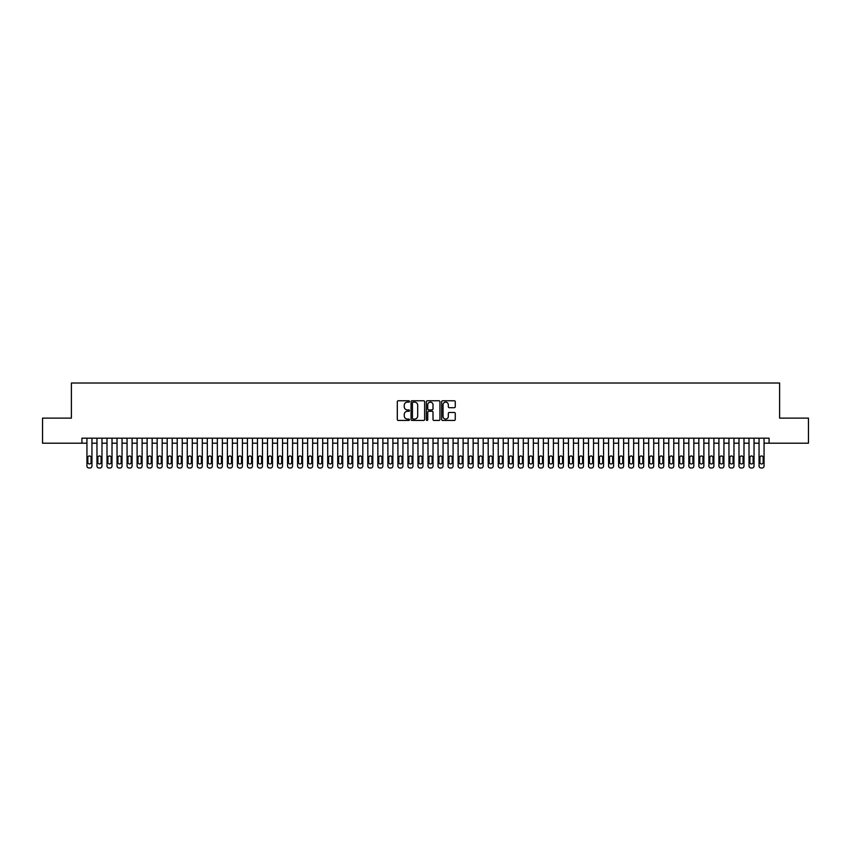 <?xml version="1.0" encoding="UTF-8"?>
<svg xmlns="http://www.w3.org/2000/svg" width="851" height="851" viewBox="0 0 851 851"><rect width="100%" height="100%" fill="white"/><g stroke="black" fill="none" stroke-linecap="round" stroke-linejoin="round"><path stroke-width="1.28" d="M409.448 401.449A0.691 0.691 0 0 0 408.757 400.757L398.3 400.757A0.989 0.989 0 0 0 397.311 401.746L397.311 419.469A0.989 0.989 0 0 0 398.3 420.447L408.757 420.447A0.691 0.691 0 0 0 409.448 419.756A0.691 0.691 0 0 0 408.757 419.075L407.406 419.075A3.149 3.149 0 0 1 404.257 415.916L404.257 414.448A3.149 3.149 0 0 1 407.406 411.288L408.757 411.288A0.691 0.691 0 0 0 409.448 410.608A0.691 0.691 0 0 0 408.757 409.916L407.406 409.916A3.149 3.149 0 0 1 404.257 406.767L404.257 405.289A3.149 3.149 0 0 1 407.406 402.14L408.757 402.14A0.691 0.691 0 0 0 409.448 401.449M454.274 407.703A0.989 0.989 0 0 0 455.264 406.714L455.264 401.746A0.989 0.989 0 0 0 454.274 400.757L442.658 400.757A0.989 0.989 0 0 0 441.669 401.746L441.669 419.469A0.989 0.989 0 0 0 442.658 420.447L454.274 420.447A0.989 0.989 0 0 0 455.264 419.469L455.264 413.458A0.989 0.989 0 0 0 454.274 412.469L449.307 412.469A0.989 0.989 0 0 0 448.317 413.458L448.317 416.437A2.638 2.638 0 0 1 445.69 419.075A2.638 2.638 0 0 1 443.052 416.437L443.052 404.768A2.638 2.638 0 0 1 445.69 402.14A2.638 2.638 0 0 1 448.317 404.768L448.317 406.714A0.989 0.989 0 0 0 449.307 407.703L454.274 407.703M81.919 443.201L42.55 443.201L42.55 418.128L71.388 418.128L71.388 383.014L779.612 383.014L779.612 418.128L808.45 418.128L808.45 443.201L769.081 443.201L769.081 438.191L81.919 438.191L81.919 443.201L86.94 443.201M424.638 401.746A0.989 0.989 0 0 0 423.649 400.757L412.033 400.757A0.989 0.989 0 0 0 411.054 401.746L411.054 419.469A0.989 0.989 0 0 0 412.033 420.447L423.649 420.447A0.989 0.989 0 0 0 424.638 419.469L424.638 401.746M427.351 400.757L438.967 400.757A0.989 0.989 0 0 1 439.946 401.746L439.946 419.469A0.989 0.989 0 0 1 438.967 420.447L433.989 420.447A0.989 0.989 0 0 1 433.01 419.469L433.01 412.278A0.989 0.989 0 0 0 432.021 411.288L428.723 411.288A0.989 0.989 0 0 0 427.745 412.278L427.745 419.756A0.691 0.691 0 0 1 427.053 420.447A0.691 0.691 0 0 1 426.362 419.756L426.362 401.746A0.989 0.989 0 0 1 427.351 400.757M91.951 438.191L91.951 465.976L91.951 443.201L96.971 443.201M101.982 438.191L101.982 465.976L101.982 443.201L107.003 443.201M112.013 438.191L112.013 465.976L112.013 443.201L117.034 443.201M122.044 438.191L122.044 465.976L122.044 443.201L127.065 443.201M132.086 438.191L132.086 465.976L132.086 443.201L137.096 443.201M142.117 438.191L142.117 465.976L142.117 443.201L147.127 443.201M152.148 438.191L152.148 465.976L152.148 443.201L157.158 443.201M162.179 438.191L162.179 465.976L162.179 443.201L167.19 443.201M172.21 438.191L172.21 465.976L172.21 443.201L177.221 443.201M182.242 438.191L182.242 465.976L182.242 443.201L187.252 443.201M192.273 438.191L192.273 465.976L192.273 443.201L197.283 443.201M202.304 438.191L202.304 465.976L202.304 443.201L207.314 443.201M212.335 438.191L212.335 465.976L212.335 443.201L217.345 443.201M222.366 438.191L222.366 465.976L222.366 443.201L227.377 443.201M232.397 438.191L232.397 465.976L232.397 443.201L237.408 443.201M242.429 438.191L242.429 465.976L242.429 443.201L247.439 443.201M252.46 438.191L252.46 465.976L252.46 443.201L257.47 443.201M262.491 438.191L262.491 465.976L262.491 443.201L267.501 443.201M272.522 438.191L272.522 465.976L272.522 443.201L277.532 443.201M282.553 438.191L282.553 465.976L282.553 443.201L287.564 443.201M292.584 438.191L292.584 465.976L292.584 443.201L297.595 443.201M302.616 438.191L302.616 465.976L302.616 443.201L307.626 443.201M312.647 438.191L312.647 465.976L312.647 443.201L317.657 443.201M322.678 438.191L322.678 465.976L322.678 443.201L327.699 443.201M332.709 438.191L332.709 465.976L332.709 443.201L337.73 443.201M342.74 438.191L342.74 465.976L342.74 443.201L347.761 443.201M352.771 438.191L352.771 465.976L352.771 443.201L357.792 443.201M362.803 438.191L362.803 465.976L362.803 443.201L367.823 443.201M372.834 438.191L372.834 465.976L372.834 443.201L377.855 443.201M382.865 438.191L382.865 465.976L382.865 443.201L387.886 443.201M392.896 438.191L392.896 465.976L392.896 443.201L397.917 443.201M402.927 438.191L402.927 465.976L402.927 443.201L407.948 443.201M412.958 438.191L412.958 465.976L412.958 443.201L417.979 443.201M422.99 438.191L422.99 465.976L422.99 443.201L428.01 443.201M433.021 438.191L433.021 465.976L433.021 443.201L438.042 443.201M443.052 438.191L443.052 465.976L443.052 443.201L448.073 443.201M453.083 438.191L453.083 465.976L453.083 443.201L458.104 443.201M463.114 438.191L463.114 465.976L463.114 443.201L468.135 443.201M473.145 438.191L473.145 465.976L473.145 443.201L478.166 443.201M483.177 438.191L483.177 465.976L483.177 443.201L488.197 443.201M493.208 438.191L493.208 465.976L493.208 443.201L498.229 443.201M503.239 438.191L503.239 465.976L503.239 443.201L508.26 443.201M513.27 438.191L513.27 465.976L513.27 443.201L518.291 443.201M523.301 438.191L523.301 465.976L523.301 443.201L528.322 443.201M533.343 438.191L533.343 465.976L533.343 443.201L538.353 443.201M543.374 438.191L543.374 465.976L543.374 443.201L548.384 443.201M553.405 438.191L553.405 465.976L553.405 443.201L558.416 443.201M563.436 438.191L563.436 465.976L563.436 443.201L568.447 443.201M573.468 438.191L573.468 465.976L573.468 443.201L578.478 443.201M583.499 438.191L583.499 465.976L583.499 443.201L588.509 443.201M593.53 438.191L593.53 465.976L593.53 443.201L598.54 443.201M603.561 438.191L603.561 465.976L603.561 443.201L608.571 443.201M613.592 438.191L613.592 465.976L613.592 443.201L618.603 443.201M623.623 438.191L623.623 465.976L623.623 443.201L628.634 443.201M633.655 438.191L633.655 465.976L633.655 443.201L638.665 443.201M643.686 438.191L643.686 465.976L643.686 443.201L648.696 443.201M653.717 438.191L653.717 465.976L653.717 443.201L658.727 443.201M663.748 438.191L663.748 465.976L663.748 443.201L668.758 443.201M673.779 438.191L673.779 465.976L673.779 443.201L678.79 443.201M683.81 438.191L683.81 465.976L683.81 443.201L688.821 443.201M693.842 438.191L693.842 465.976L693.842 443.201L698.852 443.201M703.873 438.191L703.873 465.976L703.873 443.201L708.883 443.201M713.904 438.191L713.904 465.976L713.904 443.201L718.914 443.201M723.935 438.191L723.935 465.976L723.935 443.201L728.956 443.201M733.966 438.191L733.966 465.976L733.966 443.201L738.987 443.201M743.997 438.191L743.997 465.976L743.997 443.201L749.018 443.201M754.029 438.191L754.029 465.976L754.029 443.201L759.049 443.201M764.06 438.191L764.06 465.976L764.06 443.201L769.081 443.201M413.118 402.14A0.691 0.691 0 0 0 412.427 402.821L412.427 418.384A0.691 0.691 0 0 0 413.118 419.075L414.543 419.075A3.149 3.149 0 0 0 417.692 415.916L417.692 405.289A3.149 3.149 0 0 0 414.543 402.14L413.118 402.14M433.01 404.821A2.638 2.638 0 0 0 430.372 402.183A2.638 2.638 0 0 0 427.745 404.821L427.745 408.927A0.989 0.989 0 0 0 428.723 409.916L432.021 409.916A0.989 0.989 0 0 0 433.01 408.927L433.01 404.821M87.844 462.37A1.606 1.606 90 0 0 89.451 463.976A1.606 1.606 90 0 0 91.057 462.37A1.606 1.606 -90 0 1 89.451 463.976A1.606 1.606 -90 0 1 87.844 462.37L87.844 457.551A1.606 1.606 -90 0 1 89.451 455.945A1.606 1.606 -90 0 1 91.057 457.551A1.606 1.606 90 0 0 89.451 455.945A1.606 1.606 90 0 0 87.844 457.551M86.94 438.191L86.94 465.976A2.01 2.01 90 0 0 88.94 467.986L89.951 467.986A2.01 2.01 90 0 0 91.951 465.976M91.057 457.551L91.057 462.37M88.94 467.986L89.951 467.986M97.876 462.37A1.606 1.606 90 0 0 99.482 463.976A1.606 1.606 90 0 0 101.088 462.37A1.606 1.606 -90 0 1 99.482 463.976A1.606 1.606 -90 0 1 97.876 462.37L97.876 457.551A1.606 1.606 -90 0 1 99.482 455.945A1.606 1.606 -90 0 1 101.088 457.551A1.606 1.606 90 0 0 99.482 455.945A1.606 1.606 90 0 0 97.876 457.551M96.971 438.191L96.971 465.976A2.01 2.01 90 0 0 98.982 467.986L99.982 467.986A2.01 2.01 90 0 0 101.982 465.976M107.907 462.37A1.606 1.606 90 0 0 109.513 463.976A1.606 1.606 90 0 0 111.119 462.37A1.606 1.606 -90 0 1 109.513 463.976A1.606 1.606 -90 0 1 107.907 462.37L107.907 457.551A1.606 1.606 -90 0 1 109.513 455.945A1.606 1.606 -90 0 1 111.119 457.551A1.606 1.606 90 0 0 109.513 455.945A1.606 1.606 90 0 0 107.907 457.551M107.003 438.191L107.003 465.976A2.01 2.01 90 0 0 109.013 467.986L110.013 467.986A2.01 2.01 90 0 0 112.013 465.976M117.938 462.37A1.606 1.606 90 0 0 119.544 463.976A1.606 1.606 90 0 0 121.15 462.37A1.606 1.606 -90 0 1 119.544 463.976A1.606 1.606 -90 0 1 117.938 462.37L117.938 457.551A1.606 1.606 -90 0 1 119.544 455.945A1.606 1.606 -90 0 1 121.15 457.551A1.606 1.606 90 0 0 119.544 455.945A1.606 1.606 90 0 0 117.938 457.551M117.034 438.191L117.034 465.976A2.01 2.01 90 0 0 119.044 467.986L120.044 467.986A2.01 2.01 90 0 0 122.044 465.976M127.969 462.37A1.606 1.606 90 0 0 129.575 463.976A1.606 1.606 90 0 0 131.182 462.37A1.606 1.606 -90 0 1 129.575 463.976A1.606 1.606 -90 0 1 127.969 462.37L127.969 457.551A1.606 1.606 -90 0 1 129.575 455.945A1.606 1.606 -90 0 1 131.182 457.551A1.606 1.606 90 0 0 129.575 455.945A1.606 1.606 90 0 0 127.969 457.551M127.065 438.191L127.065 465.976A2.01 2.01 90 0 0 129.075 467.986L130.075 467.986A2.01 2.01 90 0 0 132.086 465.976M101.088 457.551L101.088 462.37M98.982 467.986L99.982 467.986M111.119 457.551L111.119 462.37M109.013 467.986L110.013 467.986M121.15 457.551L121.15 462.37M119.044 467.986L120.044 467.986M131.182 457.551L131.182 462.37M129.075 467.986L130.075 467.986M138 462.37A1.606 1.606 90 0 0 139.607 463.976A1.606 1.606 90 0 0 141.213 462.37A1.606 1.606 -90 0 1 139.607 463.976A1.606 1.606 -90 0 1 138 462.37L138 457.551A1.606 1.606 -90 0 1 139.607 455.945A1.606 1.606 -90 0 1 141.213 457.551A1.606 1.606 90 0 0 139.607 455.945A1.606 1.606 90 0 0 138 457.551M137.096 438.191L137.096 465.976A2.01 2.01 90 0 0 139.107 467.986L140.107 467.986A2.01 2.01 90 0 0 142.117 465.976M141.213 457.551L141.213 462.37M139.107 467.986L140.107 467.986M148.031 462.37A1.606 1.606 90 0 0 149.638 463.976A1.606 1.606 90 0 0 151.244 462.37A1.606 1.606 -90 0 1 149.638 463.976A1.606 1.606 -90 0 1 148.031 462.37L148.031 457.551A1.606 1.606 -90 0 1 149.638 455.945A1.606 1.606 -90 0 1 151.244 457.551A1.606 1.606 90 0 0 149.638 455.945A1.606 1.606 90 0 0 148.031 457.551M147.127 438.191L147.127 465.976A2.01 2.01 90 0 0 149.138 467.986L150.138 467.986A2.01 2.01 90 0 0 152.148 465.976M158.063 462.37A1.606 1.606 90 0 0 159.669 463.976A1.606 1.606 90 0 0 161.275 462.37A1.606 1.606 -90 0 1 159.669 463.976A1.606 1.606 -90 0 1 158.063 462.37L158.063 457.551A1.606 1.606 -90 0 1 159.669 455.945A1.606 1.606 -90 0 1 161.275 457.551A1.606 1.606 90 0 0 159.669 455.945A1.606 1.606 90 0 0 158.063 457.551M157.158 438.191L157.158 465.976A2.01 2.01 90 0 0 159.169 467.986L160.169 467.986A2.01 2.01 90 0 0 162.179 465.976M168.094 462.37A1.606 1.606 90 0 0 169.7 463.976A1.606 1.606 90 0 0 171.306 462.37A1.606 1.606 -90 0 1 169.7 463.976A1.606 1.606 -90 0 1 168.094 462.37L168.094 457.551A1.606 1.606 -90 0 1 169.7 455.945A1.606 1.606 -90 0 1 171.306 457.551A1.606 1.606 90 0 0 169.7 455.945A1.606 1.606 90 0 0 168.094 457.551M167.19 438.191L167.19 465.976A2.01 2.01 90 0 0 169.2 467.986L170.2 467.986A2.01 2.01 90 0 0 172.21 465.976M178.125 462.37A1.606 1.606 90 0 0 179.731 463.976A1.606 1.606 90 0 0 181.337 462.37A1.606 1.606 -90 0 1 179.731 463.976A1.606 1.606 -90 0 1 178.125 462.37L178.125 457.551A1.606 1.606 -90 0 1 179.731 455.945A1.606 1.606 -90 0 1 181.337 457.551A1.606 1.606 90 0 0 179.731 455.945A1.606 1.606 90 0 0 178.125 457.551M177.221 438.191L177.221 465.976A2.01 2.01 90 0 0 179.231 467.986L180.231 467.986A2.01 2.01 90 0 0 182.242 465.976M188.156 462.37A1.606 1.606 90 0 0 189.762 463.976A1.606 1.606 90 0 0 191.369 462.37A1.606 1.606 -90 0 1 189.762 463.976A1.606 1.606 -90 0 1 188.156 462.37L188.156 457.551A1.606 1.606 -90 0 1 189.762 455.945A1.606 1.606 -90 0 1 191.369 457.551A1.606 1.606 90 0 0 189.762 455.945A1.606 1.606 90 0 0 188.156 457.551M187.252 438.191L187.252 465.976A2.01 2.01 90 0 0 189.262 467.986L190.262 467.986A2.01 2.01 90 0 0 192.273 465.976M151.244 457.551L151.244 462.37M149.138 467.986L150.138 467.986M161.275 457.551L161.275 462.37M159.169 467.986L160.169 467.986M171.306 457.551L171.306 462.37M169.2 467.986L170.2 467.986M181.337 457.551L181.337 462.37M179.231 467.986L180.231 467.986M191.369 457.551L191.369 462.37M189.262 467.986L190.262 467.986M198.187 462.37A1.606 1.606 90 0 0 199.794 463.976A1.606 1.606 90 0 0 201.4 462.37A1.606 1.606 -90 0 1 199.794 463.976A1.606 1.606 -90 0 1 198.187 462.37L198.187 457.551A1.606 1.606 -90 0 1 199.794 455.945A1.606 1.606 -90 0 1 201.4 457.551A1.606 1.606 90 0 0 199.794 455.945A1.606 1.606 90 0 0 198.187 457.551M197.283 438.191L197.283 465.976A2.01 2.01 90 0 0 199.294 467.986L200.293 467.986A2.01 2.01 90 0 0 202.304 465.976M201.4 457.551L201.4 462.37M199.294 467.986L200.293 467.986M208.218 462.37A1.606 1.606 90 0 0 209.825 463.976A1.606 1.606 90 0 0 211.431 462.37A1.606 1.606 -90 0 1 209.825 463.976A1.606 1.606 -90 0 1 208.218 462.37L208.218 457.551A1.606 1.606 -90 0 1 209.825 455.945A1.606 1.606 -90 0 1 211.431 457.551A1.606 1.606 90 0 0 209.825 455.945A1.606 1.606 90 0 0 208.218 457.551M207.314 438.191L207.314 465.976A2.01 2.01 90 0 0 209.325 467.986L210.325 467.986A2.01 2.01 90 0 0 212.335 465.976M211.431 457.551L211.431 462.37M209.325 467.986L210.325 467.986M218.25 462.37A1.606 1.606 90 0 0 219.856 463.976A1.606 1.606 90 0 0 221.462 462.37A1.606 1.606 -90 0 1 219.856 463.976A1.606 1.606 -90 0 1 218.25 462.37L218.25 457.551A1.606 1.606 -90 0 1 219.856 455.945A1.606 1.606 -90 0 1 221.462 457.551A1.606 1.606 90 0 0 219.856 455.945A1.606 1.606 90 0 0 218.25 457.551M217.345 438.191L217.345 465.976A2.01 2.01 90 0 0 219.356 467.986L220.356 467.986A2.01 2.01 90 0 0 222.366 465.976M221.462 457.551L221.462 462.37M219.356 467.986L220.356 467.986M228.281 462.37A1.606 1.606 90 0 0 229.887 463.976A1.606 1.606 90 0 0 231.493 462.37A1.606 1.606 -90 0 1 229.887 463.976A1.606 1.606 -90 0 1 228.281 462.37L228.281 457.551A1.606 1.606 -90 0 1 229.887 455.945A1.606 1.606 -90 0 1 231.493 457.551A1.606 1.606 90 0 0 229.887 455.945A1.606 1.606 90 0 0 228.281 457.551M227.377 438.191L227.377 465.976A2.01 2.01 90 0 0 229.387 467.986L230.387 467.986A2.01 2.01 90 0 0 232.397 465.976M231.493 457.551L231.493 462.37M229.387 467.986L230.387 467.986M238.312 462.37A1.606 1.606 90 0 0 239.918 463.976A1.606 1.606 90 0 0 241.524 462.37A1.606 1.606 -90 0 1 239.918 463.976A1.606 1.606 -90 0 1 238.312 462.37L238.312 457.551A1.606 1.606 -90 0 1 239.918 455.945A1.606 1.606 -90 0 1 241.524 457.551A1.606 1.606 90 0 0 239.918 455.945A1.606 1.606 90 0 0 238.312 457.551M237.408 438.191L237.408 465.976A2.01 2.01 90 0 0 239.418 467.986L240.418 467.986A2.01 2.01 90 0 0 242.429 465.976M241.524 457.551L241.524 462.37M239.418 467.986L240.418 467.986M248.343 462.37A1.606 1.606 90 0 0 249.949 463.976A1.606 1.606 90 0 0 251.556 462.37A1.606 1.606 -90 0 1 249.949 463.976A1.606 1.606 -90 0 1 248.343 462.37L248.343 457.551A1.606 1.606 -90 0 1 249.949 455.945A1.606 1.606 -90 0 1 251.556 457.551A1.606 1.606 90 0 0 249.949 455.945A1.606 1.606 90 0 0 248.343 457.551M247.439 438.191L247.439 465.976A2.01 2.01 90 0 0 249.449 467.986L250.449 467.986A2.01 2.01 90 0 0 252.46 465.976M251.556 457.551L251.556 462.37M249.449 467.986L250.449 467.986M258.374 462.37A1.606 1.606 90 0 0 259.981 463.976A1.606 1.606 90 0 0 261.587 462.37A1.606 1.606 -90 0 1 259.981 463.976A1.606 1.606 -90 0 1 258.374 462.37L258.374 457.551A1.606 1.606 -90 0 1 259.981 455.945A1.606 1.606 -90 0 1 261.587 457.551A1.606 1.606 90 0 0 259.981 455.945A1.606 1.606 90 0 0 258.374 457.551M257.47 438.191L257.47 465.976A2.01 2.01 90 0 0 259.481 467.986L260.48 467.986A2.01 2.01 90 0 0 262.491 465.976M268.405 462.37A1.606 1.606 90 0 0 270.012 463.976A1.606 1.606 90 0 0 271.618 462.37A1.606 1.606 -90 0 1 270.012 463.976A1.606 1.606 -90 0 1 268.405 462.37L268.405 457.551A1.606 1.606 -90 0 1 270.012 455.945A1.606 1.606 -90 0 1 271.618 457.551A1.606 1.606 90 0 0 270.012 455.945A1.606 1.606 90 0 0 268.405 457.551M267.501 438.191L267.501 465.976A2.01 2.01 90 0 0 269.512 467.986L270.512 467.986A2.01 2.01 90 0 0 272.522 465.976M278.437 462.37A1.606 1.606 90 0 0 280.043 463.976A1.606 1.606 90 0 0 281.649 462.37A1.606 1.606 -90 0 1 280.043 463.976A1.606 1.606 -90 0 1 278.437 462.37L278.437 457.551A1.606 1.606 -90 0 1 280.043 455.945A1.606 1.606 -90 0 1 281.649 457.551A1.606 1.606 90 0 0 280.043 455.945A1.606 1.606 90 0 0 278.437 457.551M277.532 438.191L277.532 465.976A2.01 2.01 90 0 0 279.543 467.986L280.543 467.986A2.01 2.01 90 0 0 282.553 465.976M288.468 462.37A1.606 1.606 90 0 0 290.074 463.976A1.606 1.606 90 0 0 291.68 462.37A1.606 1.606 -90 0 1 290.074 463.976A1.606 1.606 -90 0 1 288.468 462.37L288.468 457.551A1.606 1.606 -90 0 1 290.074 455.945A1.606 1.606 -90 0 1 291.68 457.551A1.606 1.606 90 0 0 290.074 455.945A1.606 1.606 90 0 0 288.468 457.551M287.564 438.191L287.564 465.976A2.01 2.01 90 0 0 289.574 467.986L290.574 467.986A2.01 2.01 90 0 0 292.584 465.976M298.499 462.37A1.606 1.606 90 0 0 300.105 463.976A1.606 1.606 90 0 0 301.711 462.37A1.606 1.606 -90 0 1 300.105 463.976A1.606 1.606 -90 0 1 298.499 462.37L298.499 457.551A1.606 1.606 -90 0 1 300.105 455.945A1.606 1.606 -90 0 1 301.711 457.551A1.606 1.606 90 0 0 300.105 455.945A1.606 1.606 90 0 0 298.499 457.551M297.595 438.191L297.595 465.976A2.01 2.01 90 0 0 299.605 467.986L300.605 467.986A2.01 2.01 90 0 0 302.616 465.976M308.53 462.37A1.606 1.606 90 0 0 310.136 463.976A1.606 1.606 90 0 0 311.743 462.37A1.606 1.606 -90 0 1 310.136 463.976A1.606 1.606 -90 0 1 308.53 462.37L308.53 457.551A1.606 1.606 -90 0 1 310.136 455.945A1.606 1.606 -90 0 1 311.743 457.551A1.606 1.606 90 0 0 310.136 455.945A1.606 1.606 90 0 0 308.53 457.551M307.626 438.191L307.626 465.976A2.01 2.01 90 0 0 309.636 467.986L310.636 467.986A2.01 2.01 90 0 0 312.647 465.976M318.561 462.37A1.606 1.606 90 0 0 320.167 463.976A1.606 1.606 90 0 0 321.774 462.37A1.606 1.606 -90 0 1 320.167 463.976A1.606 1.606 -90 0 1 318.561 462.37L318.561 457.551A1.606 1.606 -90 0 1 320.167 455.945A1.606 1.606 -90 0 1 321.774 457.551A1.606 1.606 90 0 0 320.167 455.945A1.606 1.606 90 0 0 318.561 457.551M317.657 438.191L317.657 465.976A2.01 2.01 90 0 0 319.668 467.986L320.667 467.986A2.01 2.01 90 0 0 322.678 465.976M328.592 462.37A1.606 1.606 90 0 0 330.199 463.976A1.606 1.606 90 0 0 331.805 462.37A1.606 1.606 -90 0 1 330.199 463.976A1.606 1.606 -90 0 1 328.592 462.37L328.592 457.551A1.606 1.606 -90 0 1 330.199 455.945A1.606 1.606 -90 0 1 331.805 457.551A1.606 1.606 90 0 0 330.199 455.945A1.606 1.606 90 0 0 328.592 457.551M327.699 438.191L327.699 465.976A2.01 2.01 90 0 0 329.699 467.986L330.699 467.986A2.01 2.01 90 0 0 332.709 465.976M338.624 462.37A1.606 1.606 90 0 0 340.23 463.976A1.606 1.606 90 0 0 341.836 462.37A1.606 1.606 -90 0 1 340.23 463.976A1.606 1.606 -90 0 1 338.624 462.37L338.624 457.551A1.606 1.606 -90 0 1 340.23 455.945A1.606 1.606 -90 0 1 341.836 457.551A1.606 1.606 90 0 0 340.23 455.945A1.606 1.606 90 0 0 338.624 457.551M337.73 438.191L337.73 465.976A2.01 2.01 90 0 0 339.73 467.986L340.73 467.986A2.01 2.01 90 0 0 342.74 465.976M348.655 462.37A1.606 1.606 90 0 0 350.261 463.976A1.606 1.606 90 0 0 351.867 462.37A1.606 1.606 -90 0 1 350.261 463.976A1.606 1.606 -90 0 1 348.655 462.37L348.655 457.551A1.606 1.606 -90 0 1 350.261 455.945A1.606 1.606 -90 0 1 351.867 457.551A1.606 1.606 90 0 0 350.261 455.945A1.606 1.606 90 0 0 348.655 457.551M347.761 438.191L347.761 465.976A2.01 2.01 90 0 0 349.761 467.986L350.761 467.986A2.01 2.01 90 0 0 352.771 465.976M358.686 462.37A1.606 1.606 90 0 0 360.292 463.976A1.606 1.606 90 0 0 361.898 462.37A1.606 1.606 -90 0 1 360.292 463.976A1.606 1.606 -90 0 1 358.686 462.37L358.686 457.551A1.606 1.606 -90 0 1 360.292 455.945A1.606 1.606 -90 0 1 361.898 457.551A1.606 1.606 90 0 0 360.292 455.945A1.606 1.606 90 0 0 358.686 457.551M357.792 438.191L357.792 465.976A2.01 2.01 90 0 0 359.792 467.986L360.792 467.986A2.01 2.01 90 0 0 362.803 465.976M368.717 462.37A1.606 1.606 90 0 0 370.323 463.976A1.606 1.606 90 0 0 371.93 462.37A1.606 1.606 -90 0 1 370.323 463.976A1.606 1.606 -90 0 1 368.717 462.37L368.717 457.551A1.606 1.606 -90 0 1 370.323 455.945A1.606 1.606 -90 0 1 371.93 457.551A1.606 1.606 90 0 0 370.323 455.945A1.606 1.606 90 0 0 368.717 457.551M367.823 438.191L367.823 465.976A2.01 2.01 90 0 0 369.823 467.986L370.834 467.986A2.01 2.01 90 0 0 372.834 465.976M378.759 462.37A1.606 1.606 90 0 0 380.354 463.976A1.606 1.606 90 0 0 381.961 462.37A1.606 1.606 -90 0 1 380.354 463.976A1.606 1.606 -90 0 1 378.759 462.37L378.759 457.551A1.606 1.606 -90 0 1 380.354 455.945A1.606 1.606 -90 0 1 381.961 457.551A1.606 1.606 90 0 0 380.354 455.945A1.606 1.606 90 0 0 378.759 457.551M377.855 438.191L377.855 465.976A2.01 2.01 90 0 0 379.854 467.986L380.865 467.986A2.01 2.01 90 0 0 382.865 465.976M388.79 462.37A1.606 1.606 90 0 0 390.386 463.976A1.606 1.606 90 0 0 391.992 462.37A1.606 1.606 -90 0 1 390.386 463.976A1.606 1.606 -90 0 1 388.79 462.37L388.79 457.551A1.606 1.606 -90 0 1 390.386 455.945A1.606 1.606 -90 0 1 391.992 457.551A1.606 1.606 90 0 0 390.386 455.945A1.606 1.606 90 0 0 388.79 457.551M387.886 438.191L387.886 465.976A2.01 2.01 90 0 0 389.886 467.986L390.896 467.986A2.01 2.01 90 0 0 392.896 465.976M398.821 462.37A1.606 1.606 90 0 0 400.417 463.976A1.606 1.606 90 0 0 402.023 462.37A1.606 1.606 -90 0 1 400.417 463.976A1.606 1.606 -90 0 1 398.821 462.37L398.821 457.551A1.606 1.606 -90 0 1 400.417 455.945A1.606 1.606 -90 0 1 402.023 457.551A1.606 1.606 90 0 0 400.417 455.945A1.606 1.606 90 0 0 398.821 457.551M397.917 438.191L397.917 465.976A2.01 2.01 90 0 0 399.917 467.986L400.927 467.986A2.01 2.01 90 0 0 402.927 465.976M408.852 462.37A1.606 1.606 90 0 0 410.448 463.976A1.606 1.606 90 0 0 412.054 462.37A1.606 1.606 -90 0 1 410.448 463.976A1.606 1.606 -90 0 1 408.852 462.37L408.852 457.551A1.606 1.606 -90 0 1 410.448 455.945A1.606 1.606 -90 0 1 412.054 457.551A1.606 1.606 90 0 0 410.448 455.945A1.606 1.606 90 0 0 408.852 457.551M407.948 438.191L407.948 465.976A2.01 2.01 90 0 0 409.948 467.986L410.959 467.986A2.01 2.01 90 0 0 412.958 465.976M418.883 462.37A1.606 1.606 90 0 0 420.479 463.976A1.606 1.606 90 0 0 422.085 462.37A1.606 1.606 -90 0 1 420.479 463.976A1.606 1.606 -90 0 1 418.883 462.37L418.883 457.551A1.606 1.606 -90 0 1 420.479 455.945A1.606 1.606 -90 0 1 422.085 457.551A1.606 1.606 90 0 0 420.479 455.945A1.606 1.606 90 0 0 418.883 457.551M417.979 438.191L417.979 465.976A2.01 2.01 90 0 0 419.979 467.986L420.99 467.986A2.01 2.01 90 0 0 422.99 465.976M428.915 462.37A1.606 1.606 90 0 0 430.521 463.976A1.606 1.606 90 0 0 432.117 462.37A1.606 1.606 -90 0 1 430.521 463.976A1.606 1.606 -90 0 1 428.915 462.37L428.915 457.551A1.606 1.606 -90 0 1 430.521 455.945A1.606 1.606 -90 0 1 432.117 457.551A1.606 1.606 90 0 0 430.521 455.945A1.606 1.606 90 0 0 428.915 457.551M428.01 438.191L428.01 465.976A2.01 2.01 90 0 0 430.01 467.986L431.021 467.986A2.01 2.01 90 0 0 433.021 465.976M261.587 457.551L261.587 462.37M259.481 467.986L260.48 467.986M271.618 457.551L271.618 462.37M269.512 467.986L270.512 467.986M281.649 457.551L281.649 462.37M279.543 467.986L280.543 467.986M291.68 457.551L291.68 462.37M289.574 467.986L290.574 467.986M301.711 457.551L301.711 462.37M299.605 467.986L300.605 467.986M311.743 457.551L311.743 462.37M309.636 467.986L310.636 467.986M321.774 457.551L321.774 462.37M319.668 467.986L320.667 467.986M331.805 457.551L331.805 462.37M329.699 467.986L330.699 467.986M341.836 457.551L341.836 462.37M339.73 467.986L340.73 467.986M351.867 457.551L351.867 462.37M349.761 467.986L350.761 467.986M361.898 457.551L361.898 462.37M359.792 467.986L360.792 467.986M371.93 457.551L371.93 462.37M369.823 467.986L370.834 467.986M381.961 457.551L381.961 462.37M379.854 467.986L380.865 467.986M391.992 457.551L391.992 462.37M389.886 467.986L390.896 467.986M402.023 457.551L402.023 462.37M399.917 467.986L400.927 467.986M412.054 457.551L412.054 462.37M409.948 467.986L410.959 467.986M422.085 457.551L422.085 462.37M419.979 467.986L420.99 467.986M432.117 457.551L432.117 462.37M430.01 467.986L431.021 467.986M438.946 462.37A1.606 1.606 90 0 0 440.552 463.976A1.606 1.606 90 0 0 442.148 462.37A1.606 1.606 -90 0 1 440.552 463.976A1.606 1.606 -90 0 1 438.946 462.37L438.946 457.551A1.606 1.606 -90 0 1 440.552 455.945A1.606 1.606 -90 0 1 442.148 457.551A1.606 1.606 90 0 0 440.552 455.945A1.606 1.606 90 0 0 438.946 457.551M438.042 438.191L438.042 465.976A2.01 2.01 90 0 0 440.041 467.986L441.052 467.986A2.01 2.01 90 0 0 443.052 465.976M448.977 462.37A1.606 1.606 90 0 0 450.583 463.976A1.606 1.606 90 0 0 452.179 462.37A1.606 1.606 -90 0 1 450.583 463.976A1.606 1.606 -90 0 1 448.977 462.37L448.977 457.551A1.606 1.606 -90 0 1 450.583 455.945A1.606 1.606 -90 0 1 452.179 457.551A1.606 1.606 90 0 0 450.583 455.945A1.606 1.606 90 0 0 448.977 457.551M448.073 438.191L448.073 465.976A2.01 2.01 90 0 0 450.073 467.986L451.083 467.986A2.01 2.01 90 0 0 453.083 465.976M459.008 462.37A1.606 1.606 90 0 0 460.614 463.976A1.606 1.606 90 0 0 462.21 462.37A1.606 1.606 -90 0 1 460.614 463.976A1.606 1.606 -90 0 1 459.008 462.37L459.008 457.551A1.606 1.606 -90 0 1 460.614 455.945A1.606 1.606 -90 0 1 462.21 457.551A1.606 1.606 90 0 0 460.614 455.945A1.606 1.606 90 0 0 459.008 457.551M458.104 438.191L458.104 465.976A2.01 2.01 90 0 0 460.104 467.986L461.114 467.986A2.01 2.01 90 0 0 463.114 465.976M469.039 462.37A1.606 1.606 90 0 0 470.646 463.976A1.606 1.606 90 0 0 472.241 462.37A1.606 1.606 -90 0 1 470.646 463.976A1.606 1.606 -90 0 1 469.039 462.37L469.039 457.551A1.606 1.606 -90 0 1 470.646 455.945A1.606 1.606 -90 0 1 472.241 457.551A1.606 1.606 90 0 0 470.646 455.945A1.606 1.606 90 0 0 469.039 457.551M468.135 438.191L468.135 465.976A2.01 2.01 90 0 0 470.135 467.986L471.146 467.986A2.01 2.01 90 0 0 473.145 465.976M479.07 462.37A1.606 1.606 90 0 0 480.677 463.976A1.606 1.606 90 0 0 482.283 462.37A1.606 1.606 -90 0 1 480.677 463.976A1.606 1.606 -90 0 1 479.07 462.37L479.07 457.551A1.606 1.606 -90 0 1 480.677 455.945A1.606 1.606 -90 0 1 482.283 457.551A1.606 1.606 90 0 0 480.677 455.945A1.606 1.606 90 0 0 479.07 457.551M478.166 438.191L478.166 465.976A2.01 2.01 90 0 0 480.166 467.986L481.177 467.986A2.01 2.01 90 0 0 483.177 465.976M489.102 462.37A1.606 1.606 90 0 0 490.708 463.976A1.606 1.606 90 0 0 492.314 462.37A1.606 1.606 -90 0 1 490.708 463.976A1.606 1.606 -90 0 1 489.102 462.37L489.102 457.551A1.606 1.606 -90 0 1 490.708 455.945A1.606 1.606 -90 0 1 492.314 457.551A1.606 1.606 90 0 0 490.708 455.945A1.606 1.606 90 0 0 489.102 457.551M488.197 438.191L488.197 465.976A2.01 2.01 90 0 0 490.208 467.986L491.208 467.986A2.01 2.01 90 0 0 493.208 465.976M499.133 462.37A1.606 1.606 90 0 0 500.739 463.976A1.606 1.606 90 0 0 502.345 462.37A1.606 1.606 -90 0 1 500.739 463.976A1.606 1.606 -90 0 1 499.133 462.37L499.133 457.551A1.606 1.606 -90 0 1 500.739 455.945A1.606 1.606 -90 0 1 502.345 457.551A1.606 1.606 90 0 0 500.739 455.945A1.606 1.606 90 0 0 499.133 457.551M498.229 438.191L498.229 465.976A2.01 2.01 90 0 0 500.239 467.986L501.239 467.986A2.01 2.01 90 0 0 503.239 465.976M509.164 462.37A1.606 1.606 90 0 0 510.77 463.976A1.606 1.606 90 0 0 512.376 462.37A1.606 1.606 -90 0 1 510.77 463.976A1.606 1.606 -90 0 1 509.164 462.37L509.164 457.551A1.606 1.606 -90 0 1 510.77 455.945A1.606 1.606 -90 0 1 512.376 457.551A1.606 1.606 90 0 0 510.77 455.945A1.606 1.606 90 0 0 509.164 457.551M508.26 438.191L508.26 465.976A2.01 2.01 90 0 0 510.27 467.986L511.27 467.986A2.01 2.01 90 0 0 513.27 465.976M519.195 462.37A1.606 1.606 90 0 0 520.801 463.976A1.606 1.606 90 0 0 522.408 462.37A1.606 1.606 -90 0 1 520.801 463.976A1.606 1.606 -90 0 1 519.195 462.37L519.195 457.551A1.606 1.606 -90 0 1 520.801 455.945A1.606 1.606 -90 0 1 522.408 457.551A1.606 1.606 90 0 0 520.801 455.945A1.606 1.606 90 0 0 519.195 457.551M518.291 438.191L518.291 465.976A2.01 2.01 90 0 0 520.301 467.986L521.301 467.986A2.01 2.01 90 0 0 523.301 465.976M529.226 462.37A1.606 1.606 90 0 0 530.833 463.976A1.606 1.606 90 0 0 532.439 462.37A1.606 1.606 -90 0 1 530.833 463.976A1.606 1.606 -90 0 1 529.226 462.37L529.226 457.551A1.606 1.606 -90 0 1 530.833 455.945A1.606 1.606 -90 0 1 532.439 457.551A1.606 1.606 90 0 0 530.833 455.945A1.606 1.606 90 0 0 529.226 457.551M528.322 438.191L528.322 465.976A2.01 2.01 90 0 0 530.333 467.986L531.332 467.986A2.01 2.01 90 0 0 533.343 465.976M442.148 457.551L442.148 462.37M440.041 467.986L441.052 467.986M452.179 457.551L452.179 462.37M450.073 467.986L451.083 467.986M462.21 457.551L462.21 462.37M460.104 467.986L461.114 467.986M472.241 457.551L472.241 462.37M470.135 467.986L471.146 467.986M482.283 457.551L482.283 462.37M480.166 467.986L481.177 467.986M492.314 457.551L492.314 462.37M490.208 467.986L491.208 467.986M502.345 457.551L502.345 462.37M500.239 467.986L501.239 467.986M512.376 457.551L512.376 462.37M510.27 467.986L511.27 467.986M522.408 457.551L522.408 462.37M520.301 467.986L521.301 467.986M532.439 457.551L532.439 462.37M530.333 467.986L531.332 467.986M539.257 462.37A1.606 1.606 90 0 0 540.864 463.976A1.606 1.606 90 0 0 542.47 462.37A1.606 1.606 -90 0 1 540.864 463.976A1.606 1.606 -90 0 1 539.257 462.37L539.257 457.551A1.606 1.606 -90 0 1 540.864 455.945A1.606 1.606 -90 0 1 542.47 457.551A1.606 1.606 90 0 0 540.864 455.945A1.606 1.606 90 0 0 539.257 457.551M538.353 438.191L538.353 465.976A2.01 2.01 90 0 0 540.364 467.986L541.364 467.986A2.01 2.01 90 0 0 543.374 465.976M542.47 457.551L542.47 462.37M540.364 467.986L541.364 467.986M549.289 462.37A1.606 1.606 90 0 0 550.895 463.976A1.606 1.606 90 0 0 552.501 462.37A1.606 1.606 -90 0 1 550.895 463.976A1.606 1.606 -90 0 1 549.289 462.37L549.289 457.551A1.606 1.606 -90 0 1 550.895 455.945A1.606 1.606 -90 0 1 552.501 457.551A1.606 1.606 90 0 0 550.895 455.945A1.606 1.606 90 0 0 549.289 457.551M548.384 438.191L548.384 465.976A2.01 2.01 90 0 0 550.395 467.986L551.395 467.986A2.01 2.01 90 0 0 553.405 465.976M559.32 462.37A1.606 1.606 90 0 0 560.926 463.976A1.606 1.606 90 0 0 562.532 462.37A1.606 1.606 -90 0 1 560.926 463.976A1.606 1.606 -90 0 1 559.32 462.37L559.32 457.551A1.606 1.606 -90 0 1 560.926 455.945A1.606 1.606 -90 0 1 562.532 457.551A1.606 1.606 90 0 0 560.926 455.945A1.606 1.606 90 0 0 559.32 457.551M558.416 438.191L558.416 465.976A2.01 2.01 90 0 0 560.426 467.986L561.426 467.986A2.01 2.01 90 0 0 563.436 465.976M569.351 462.37A1.606 1.606 90 0 0 570.957 463.976A1.606 1.606 90 0 0 572.563 462.37A1.606 1.606 -90 0 1 570.957 463.976A1.606 1.606 -90 0 1 569.351 462.37L569.351 457.551A1.606 1.606 -90 0 1 570.957 455.945A1.606 1.606 -90 0 1 572.563 457.551A1.606 1.606 90 0 0 570.957 455.945A1.606 1.606 90 0 0 569.351 457.551M568.447 438.191L568.447 465.976A2.01 2.01 90 0 0 570.457 467.986L571.457 467.986A2.01 2.01 90 0 0 573.468 465.976M579.382 462.37A1.606 1.606 90 0 0 580.988 463.976A1.606 1.606 90 0 0 582.595 462.37A1.606 1.606 -90 0 1 580.988 463.976A1.606 1.606 -90 0 1 579.382 462.37L579.382 457.551A1.606 1.606 -90 0 1 580.988 455.945A1.606 1.606 -90 0 1 582.595 457.551A1.606 1.606 90 0 0 580.988 455.945A1.606 1.606 90 0 0 579.382 457.551M578.478 438.191L578.478 465.976A2.01 2.01 90 0 0 580.488 467.986L581.488 467.986A2.01 2.01 90 0 0 583.499 465.976M589.413 462.37A1.606 1.606 90 0 0 591.019 463.976A1.606 1.606 90 0 0 592.626 462.37A1.606 1.606 -90 0 1 591.019 463.976A1.606 1.606 -90 0 1 589.413 462.37L589.413 457.551A1.606 1.606 -90 0 1 591.019 455.945A1.606 1.606 -90 0 1 592.626 457.551A1.606 1.606 90 0 0 591.019 455.945A1.606 1.606 90 0 0 589.413 457.551M588.509 438.191L588.509 465.976A2.01 2.01 90 0 0 590.52 467.986L591.519 467.986A2.01 2.01 90 0 0 593.53 465.976M599.444 462.37A1.606 1.606 90 0 0 601.051 463.976A1.606 1.606 90 0 0 602.657 462.37A1.606 1.606 -90 0 1 601.051 463.976A1.606 1.606 -90 0 1 599.444 462.37L599.444 457.551A1.606 1.606 -90 0 1 601.051 455.945A1.606 1.606 -90 0 1 602.657 457.551A1.606 1.606 90 0 0 601.051 455.945A1.606 1.606 90 0 0 599.444 457.551M598.54 438.191L598.54 465.976A2.01 2.01 90 0 0 600.551 467.986L601.551 467.986A2.01 2.01 90 0 0 603.561 465.976M609.476 462.37A1.606 1.606 90 0 0 611.082 463.976A1.606 1.606 90 0 0 612.688 462.37A1.606 1.606 -90 0 1 611.082 463.976A1.606 1.606 -90 0 1 609.476 462.37L609.476 457.551A1.606 1.606 -90 0 1 611.082 455.945A1.606 1.606 -90 0 1 612.688 457.551A1.606 1.606 90 0 0 611.082 455.945A1.606 1.606 90 0 0 609.476 457.551M608.571 438.191L608.571 465.976A2.01 2.01 90 0 0 610.582 467.986L611.582 467.986A2.01 2.01 90 0 0 613.592 465.976M619.507 462.37A1.606 1.606 90 0 0 621.113 463.976A1.606 1.606 90 0 0 622.719 462.37A1.606 1.606 -90 0 1 621.113 463.976A1.606 1.606 -90 0 1 619.507 462.37L619.507 457.551A1.606 1.606 -90 0 1 621.113 455.945A1.606 1.606 -90 0 1 622.719 457.551A1.606 1.606 90 0 0 621.113 455.945A1.606 1.606 90 0 0 619.507 457.551M618.603 438.191L618.603 465.976A2.01 2.01 90 0 0 620.613 467.986L621.613 467.986A2.01 2.01 90 0 0 623.623 465.976M629.538 462.37A1.606 1.606 90 0 0 631.144 463.976A1.606 1.606 90 0 0 632.75 462.37A1.606 1.606 -90 0 1 631.144 463.976A1.606 1.606 -90 0 1 629.538 462.37L629.538 457.551A1.606 1.606 -90 0 1 631.144 455.945A1.606 1.606 -90 0 1 632.75 457.551A1.606 1.606 90 0 0 631.144 455.945A1.606 1.606 90 0 0 629.538 457.551M628.634 438.191L628.634 465.976A2.01 2.01 90 0 0 630.644 467.986L631.644 467.986A2.01 2.01 90 0 0 633.655 465.976M639.569 462.37A1.606 1.606 90 0 0 641.175 463.976A1.606 1.606 90 0 0 642.782 462.37A1.606 1.606 -90 0 1 641.175 463.976A1.606 1.606 -90 0 1 639.569 462.37L639.569 457.551A1.606 1.606 -90 0 1 641.175 455.945A1.606 1.606 -90 0 1 642.782 457.551A1.606 1.606 90 0 0 641.175 455.945A1.606 1.606 90 0 0 639.569 457.551M638.665 438.191L638.665 465.976A2.01 2.01 90 0 0 640.675 467.986L641.675 467.986A2.01 2.01 90 0 0 643.686 465.976M552.501 457.551L552.501 462.37M550.395 467.986L551.395 467.986M562.532 457.551L562.532 462.37M560.426 467.986L561.426 467.986M572.563 457.551L572.563 462.37M570.457 467.986L571.457 467.986M582.595 457.551L582.595 462.37M580.488 467.986L581.488 467.986M592.626 457.551L592.626 462.37M590.52 467.986L591.519 467.986M602.657 457.551L602.657 462.37M600.551 467.986L601.551 467.986M612.688 457.551L612.688 462.37M610.582 467.986L611.582 467.986M622.719 457.551L622.719 462.37M620.613 467.986L621.613 467.986M632.75 457.551L632.75 462.37M630.644 467.986L631.644 467.986M642.782 457.551L642.782 462.37M640.675 467.986L641.675 467.986M649.6 462.37A1.606 1.606 90 0 0 651.206 463.976A1.606 1.606 90 0 0 652.813 462.37A1.606 1.606 -90 0 1 651.206 463.976A1.606 1.606 -90 0 1 649.6 462.37L649.6 457.551A1.606 1.606 -90 0 1 651.206 455.945A1.606 1.606 -90 0 1 652.813 457.551A1.606 1.606 90 0 0 651.206 455.945A1.606 1.606 90 0 0 649.6 457.551M648.696 438.191L648.696 465.976A2.01 2.01 90 0 0 650.707 467.986L651.706 467.986A2.01 2.01 90 0 0 653.717 465.976M652.813 457.551L652.813 462.37M650.707 467.986L651.706 467.986M659.631 462.37A1.606 1.606 90 0 0 661.238 463.976A1.606 1.606 90 0 0 662.844 462.37A1.606 1.606 -90 0 1 661.238 463.976A1.606 1.606 -90 0 1 659.631 462.37L659.631 457.551A1.606 1.606 -90 0 1 661.238 455.945A1.606 1.606 -90 0 1 662.844 457.551A1.606 1.606 90 0 0 661.238 455.945A1.606 1.606 90 0 0 659.631 457.551M658.727 438.191L658.727 465.976A2.01 2.01 90 0 0 660.738 467.986L661.738 467.986A2.01 2.01 90 0 0 663.748 465.976M662.844 457.551L662.844 462.37M660.738 467.986L661.738 467.986M669.663 462.37A1.606 1.606 90 0 0 671.269 463.976A1.606 1.606 90 0 0 672.875 462.37A1.606 1.606 -90 0 1 671.269 463.976A1.606 1.606 -90 0 1 669.663 462.37L669.663 457.551A1.606 1.606 -90 0 1 671.269 455.945A1.606 1.606 -90 0 1 672.875 457.551A1.606 1.606 90 0 0 671.269 455.945A1.606 1.606 90 0 0 669.663 457.551M668.758 438.191L668.758 465.976A2.01 2.01 90 0 0 670.769 467.986L671.769 467.986A2.01 2.01 90 0 0 673.779 465.976M672.875 457.551L672.875 462.37M670.769 467.986L671.769 467.986M679.694 462.37A1.606 1.606 90 0 0 681.3 463.976A1.606 1.606 90 0 0 682.906 462.37A1.606 1.606 -90 0 1 681.3 463.976A1.606 1.606 -90 0 1 679.694 462.37L679.694 457.551A1.606 1.606 -90 0 1 681.3 455.945A1.606 1.606 -90 0 1 682.906 457.551A1.606 1.606 90 0 0 681.3 455.945A1.606 1.606 90 0 0 679.694 457.551M678.79 438.191L678.79 465.976A2.01 2.01 90 0 0 680.8 467.986L681.8 467.986A2.01 2.01 90 0 0 683.81 465.976M682.906 457.551L682.906 462.37M680.8 467.986L681.8 467.986M689.725 462.37A1.606 1.606 90 0 0 691.331 463.976A1.606 1.606 90 0 0 692.937 462.37A1.606 1.606 -90 0 1 691.331 463.976A1.606 1.606 -90 0 1 689.725 462.37L689.725 457.551A1.606 1.606 -90 0 1 691.331 455.945A1.606 1.606 -90 0 1 692.937 457.551A1.606 1.606 90 0 0 691.331 455.945A1.606 1.606 90 0 0 689.725 457.551M688.821 438.191L688.821 465.976A2.01 2.01 90 0 0 690.831 467.986L691.831 467.986A2.01 2.01 90 0 0 693.842 465.976M692.937 457.551L692.937 462.37M690.831 467.986L691.831 467.986M699.756 462.37A1.606 1.606 90 0 0 701.362 463.976A1.606 1.606 90 0 0 702.969 462.37A1.606 1.606 -90 0 1 701.362 463.976A1.606 1.606 -90 0 1 699.756 462.37L699.756 457.551A1.606 1.606 -90 0 1 701.362 455.945A1.606 1.606 -90 0 1 702.969 457.551A1.606 1.606 90 0 0 701.362 455.945A1.606 1.606 90 0 0 699.756 457.551M698.852 438.191L698.852 465.976A2.01 2.01 90 0 0 700.862 467.986L701.862 467.986A2.01 2.01 90 0 0 703.873 465.976M702.969 457.551L702.969 462.37M700.862 467.986L701.862 467.986M709.787 462.37A1.606 1.606 90 0 0 711.393 463.976A1.606 1.606 90 0 0 713 462.37A1.606 1.606 -90 0 1 711.393 463.976A1.606 1.606 -90 0 1 709.787 462.37L709.787 457.551A1.606 1.606 -90 0 1 711.393 455.945A1.606 1.606 -90 0 1 713 457.551A1.606 1.606 90 0 0 711.393 455.945A1.606 1.606 90 0 0 709.787 457.551M708.883 438.191L708.883 465.976A2.01 2.01 90 0 0 710.893 467.986L711.893 467.986A2.01 2.01 90 0 0 713.904 465.976M719.818 462.37A1.606 1.606 90 0 0 721.425 463.976A1.606 1.606 90 0 0 723.031 462.37A1.606 1.606 -90 0 1 721.425 463.976A1.606 1.606 -90 0 1 719.818 462.37L719.818 457.551A1.606 1.606 -90 0 1 721.425 455.945A1.606 1.606 -90 0 1 723.031 457.551A1.606 1.606 90 0 0 721.425 455.945A1.606 1.606 90 0 0 719.818 457.551M718.914 438.191L718.914 465.976A2.01 2.01 90 0 0 720.925 467.986L721.925 467.986A2.01 2.01 90 0 0 723.935 465.976M729.85 462.37A1.606 1.606 90 0 0 731.456 463.976A1.606 1.606 90 0 0 733.062 462.37A1.606 1.606 -90 0 1 731.456 463.976A1.606 1.606 -90 0 1 729.85 462.37L729.85 457.551A1.606 1.606 -90 0 1 731.456 455.945A1.606 1.606 -90 0 1 733.062 457.551A1.606 1.606 90 0 0 731.456 455.945A1.606 1.606 90 0 0 729.85 457.551M728.956 438.191L728.956 465.976A2.01 2.01 90 0 0 730.956 467.986L731.956 467.986A2.01 2.01 90 0 0 733.966 465.976M739.881 462.37A1.606 1.606 90 0 0 741.487 463.976A1.606 1.606 90 0 0 743.093 462.37A1.606 1.606 -90 0 1 741.487 463.976A1.606 1.606 -90 0 1 739.881 462.37L739.881 457.551A1.606 1.606 -90 0 1 741.487 455.945A1.606 1.606 -90 0 1 743.093 457.551A1.606 1.606 90 0 0 741.487 455.945A1.606 1.606 90 0 0 739.881 457.551M738.987 438.191L738.987 465.976A2.01 2.01 90 0 0 740.987 467.986L741.987 467.986A2.01 2.01 90 0 0 743.997 465.976M749.912 462.37A1.606 1.606 90 0 0 751.518 463.976A1.606 1.606 90 0 0 753.124 462.37A1.606 1.606 -90 0 1 751.518 463.976A1.606 1.606 -90 0 1 749.912 462.37L749.912 457.551A1.606 1.606 -90 0 1 751.518 455.945A1.606 1.606 -90 0 1 753.124 457.551A1.606 1.606 90 0 0 751.518 455.945A1.606 1.606 90 0 0 749.912 457.551M749.018 438.191L749.018 465.976A2.01 2.01 90 0 0 751.018 467.986L752.018 467.986A2.01 2.01 90 0 0 754.029 465.976M759.943 462.37A1.606 1.606 90 0 0 761.549 463.976A1.606 1.606 90 0 0 763.156 462.37A1.606 1.606 -90 0 1 761.549 463.976A1.606 1.606 -90 0 1 759.943 462.37L759.943 457.551A1.606 1.606 -90 0 1 761.549 455.945A1.606 1.606 -90 0 1 763.156 457.551A1.606 1.606 90 0 0 761.549 455.945A1.606 1.606 90 0 0 759.943 457.551M759.049 438.191L759.049 465.976A2.01 2.01 90 0 0 761.049 467.986L762.06 467.986A2.01 2.01 90 0 0 764.06 465.976M713 457.551L713 462.37M710.893 467.986L711.893 467.986M723.031 457.551L723.031 462.37M720.925 467.986L721.925 467.986M733.062 457.551L733.062 462.37M730.956 467.986L731.956 467.986M743.093 457.551L743.093 462.37M740.987 467.986L741.987 467.986M753.124 457.551L753.124 462.37M751.018 467.986L752.018 467.986M763.156 457.551L763.156 462.37M761.049 467.986L762.06 467.986"/></g></svg>
